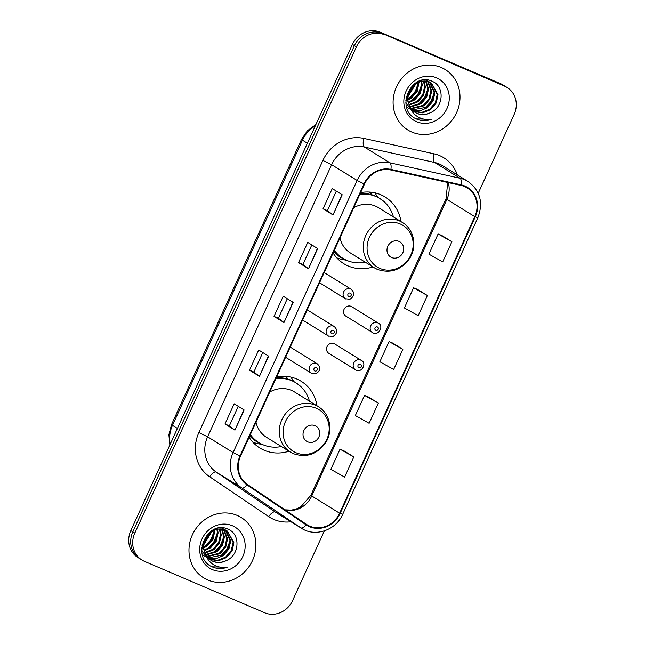 <?xml version="1.0" encoding="UTF-8"?>
<svg xmlns="http://www.w3.org/2000/svg" width="645" height="645" viewBox="0 0 645 645"><rect width="100%" height="100%" fill="white"/><g stroke="black" fill="none" stroke-linecap="round" stroke-linejoin="round"><path stroke-width="0.97" d="M317.017 405.899A39.232 36.031 121.8 0 0 301.159 381.284A39.232 36.031 121.8 0 0 296.756 378.994A39.232 36.031 121.8 0 0 276.657 376.89M249.123 437.294A39.232 36.031 121.8 0 0 259.862 447.993A39.232 36.031 121.8 0 0 264.265 450.283A39.232 36.031 121.8 0 0 288.968 451.21M400.997 221.63A39.232 36.031 121.8 0 0 385.138 197.007A39.232 36.031 121.8 0 0 380.735 194.717A39.232 36.031 121.8 0 0 360.636 192.621M333.102 253.025A39.232 36.031 121.8 0 0 343.841 263.716A39.232 36.031 121.8 0 0 348.244 266.006A39.232 36.031 121.8 0 0 372.947 266.941M356.096 370.182A5.555 5.096 -58.2 0 1 355.468 369.851A5.555 5.096 -58.2 0 1 353.863 362.78A5.555 5.096 -58.2 0 1 360.692 360.087A5.555 5.096 -58.2 0 1 361.313 360.418L334.682 343.922A5.555 5.096 121.8 0 0 334.054 343.6A5.555 5.096 121.8 0 0 327.233 346.292A5.555 5.096 121.8 0 0 328.837 353.363A5.555 5.096 121.8 0 0 329.458 353.686M373.076 332.925A5.555 5.096 -58.2 0 1 372.447 332.594A5.555 5.096 -58.2 0 1 370.843 325.523A5.555 5.096 -58.2 0 1 377.672 322.831A5.555 5.096 -58.2 0 1 378.293 323.161L351.662 306.665A5.555 5.096 121.8 0 0 351.033 306.343A5.555 5.096 121.8 0 0 344.212 309.036A5.555 5.096 121.8 0 0 345.817 316.106A5.555 5.096 121.8 0 0 346.438 316.429M285.558 376.341A35.894 32.968 -58.2 0 1 288.13 379.139M369.537 192.065A35.894 32.968 -58.2 0 1 372.109 194.871M346.002 299.07A5.555 5.096 -58.2 0 1 345.381 298.748A5.555 5.096 -58.2 0 1 343.777 291.677A5.555 5.096 -58.2 0 1 350.598 288.984A5.555 5.096 -58.2 0 1 351.227 289.307L324.588 272.819A5.555 5.096 121.8 0 0 324.185 272.593M329.023 336.327A5.555 5.096 -58.2 0 1 328.402 336.005A5.555 5.096 -58.2 0 1 326.797 328.934A5.555 5.096 -58.2 0 1 333.618 326.241A5.555 5.096 -58.2 0 1 334.247 326.564L307.609 310.076A5.555 5.096 121.8 0 0 307.205 309.85M312.043 373.584A5.555 5.096 -58.2 0 1 311.422 373.262A5.555 5.096 -58.2 0 1 309.818 366.191A5.555 5.096 -58.2 0 1 316.639 363.498A5.555 5.096 -58.2 0 1 317.267 363.82L290.629 347.333A5.555 5.096 121.8 0 0 290.226 347.107M377.704 197.241A39.232 36.031 121.8 0 0 374.672 192.782M293.733 381.517A39.232 36.031 121.8 0 0 290.693 377.059M478.219 193.266L514.17 114.375A22.204 20.39 121.8 0 0 507.075 87.462L503.092 84.995A22.204 20.39 121.8 0 0 500.601 83.697L380.397 32.25A22.204 20.39 121.8 0 0 352.42 44.384L130.83 530.625A22.204 20.39 121.8 0 0 137.925 557.538L139.917 558.772A22.204 20.39 121.8 0 1 132.822 531.851A22.204 20.39 121.8 0 0 139.917 558.772L141.908 560.005A22.204 20.39 121.8 0 0 144.399 561.303L264.603 612.75A22.204 20.39 121.8 0 0 292.58 600.616L324.354 530.883M507.075 87.462A22.204 20.39 121.8 0 0 504.584 86.164L382.388 33.484A22.204 20.39 121.8 0 0 354.411 45.618L132.822 531.851L354.411 45.618A22.204 20.39 121.8 0 1 382.388 33.484L502.592 84.93L380.397 32.25M505.083 86.228A22.204 20.39 121.8 0 0 502.592 84.93A22.204 20.39 121.8 0 1 505.083 86.228M441.261 67.499A35.531 32.629 121.8 0 0 397.586 84.729A35.531 32.629 121.8 0 0 407.85 129.992A35.531 32.629 121.8 0 0 411.841 132.064A35.531 32.629 121.8 0 0 455.515 114.834A35.531 32.629 121.8 0 0 445.252 69.579A35.531 32.629 121.8 0 0 441.261 67.499A35.531 32.629 121.8 0 0 397.586 84.729A35.531 32.629 121.8 0 0 407.85 129.992A35.531 32.629 121.8 0 0 411.841 132.064A35.531 32.629 121.8 0 0 455.515 114.834A35.531 32.629 121.8 0 0 445.252 69.579A35.531 32.629 121.8 0 0 441.261 67.499M237.142 515.403A35.531 32.629 121.8 0 0 193.468 532.625A35.531 32.629 121.8 0 0 203.731 577.888A35.531 32.629 121.8 0 0 207.722 579.968A35.531 32.629 121.8 0 0 251.397 562.738A35.531 32.629 121.8 0 0 241.133 517.475A35.531 32.629 121.8 0 0 237.142 515.403A35.531 32.629 121.8 0 0 193.468 532.625A35.531 32.629 121.8 0 0 203.731 577.888A35.531 32.629 121.8 0 0 207.722 579.968A35.531 32.629 121.8 0 0 251.397 562.738A35.531 32.629 121.8 0 0 241.133 517.475A35.531 32.629 121.8 0 0 237.142 515.403M464.553 186.55A23.688 21.753 -58.2 0 1 467.214 187.929A23.688 21.753 -58.2 0 1 474.776 216.647L339.617 513.226A23.688 21.753 -58.2 0 1 307.117 524.788A23.688 21.753 -58.2 0 1 306.448 524.361L247.414 484.468A23.688 21.753 -58.2 0 1 240.52 456.184L364.522 184.083A23.688 21.753 -58.2 0 1 390.741 169.974L460.925 185.389A23.688 21.753 -58.2 0 1 464.553 186.55M464.795 186.01A24.276 22.301 121.8 0 0 461.078 184.817L390.894 169.401A24.276 22.301 121.8 0 0 364.022 183.865L240.021 455.975A24.276 22.301 121.8 0 0 247.083 484.959L306.117 524.853A24.276 22.301 121.8 0 0 340.117 513.444L475.276 216.857A24.276 22.301 121.8 0 0 464.795 186.01M353.823 456.918L340.02 449.186L330.829 469.358L344.624 477.098L353.823 456.918L343.858 450.774M378.341 403.117L364.538 395.385L355.347 415.557L369.142 423.289L378.341 403.117L368.376 396.973M451.895 241.714L438.1 233.982L428.901 254.154L442.704 261.886L451.895 241.714L441.93 235.562M427.377 295.515L413.574 287.783L404.383 307.955L418.186 315.687L427.377 295.515L417.412 289.363M402.859 349.316L389.056 341.584L379.865 361.756L393.668 369.488L402.859 349.316L392.894 343.164M384.38 34.717A22.204 20.39 121.8 0 0 356.403 46.851L134.813 533.084A22.204 20.39 121.8 0 0 141.908 560.005M234.941 430.151L224.984 423.983L234.175 403.81L244.133 409.97L234.941 430.151L243.858 409.801M308.495 268.739L298.538 262.579L307.738 242.399L317.695 248.567L308.495 268.739L317.421 248.398M333.014 214.938L323.056 208.778L332.256 188.598L342.213 194.766L333.014 214.938L341.939 194.597M259.459 376.349L249.502 370.182L258.701 350.009L268.659 356.169L259.459 376.349L268.376 356M283.977 322.548L274.02 316.381L283.219 296.208L293.177 302.368L283.977 322.548L292.903 302.199M274.02 316.381L278.39 318.251L283.711 322.363M249.502 370.182L253.872 372.052L259.193 376.164M323.056 208.778L327.434 210.649M336.327 191.122L327.426 210.657L332.747 214.761M298.538 262.579L302.908 264.45L308.229 268.562M224.984 423.983L229.354 425.853L234.675 429.965M389.056 341.584L392.999 343.213M413.574 287.783L417.517 289.411M438.1 233.982L442.043 235.61M364.538 395.385L368.48 397.014M340.02 449.186L343.962 450.815M278.39 318.259L287.291 298.724M302.908 264.458L311.809 244.923M253.872 372.06L262.773 352.525M229.354 425.861L238.255 406.334M404.165 42.425A37.007 33.991 121.8 0 0 401.053 40.885A37.007 33.991 121.8 0 0 397.78 39.692M409.22 108.731L406.519 106.61M409.664 105.998A16.73 15.367 121.8 0 0 415.251 112.464A16.73 15.367 121.8 0 0 417.138 113.447A16.73 15.367 121.8 0 0 430.215 112.778C443.825 107.497 444.76 86.478 432.61 81.528C411.897 70.684 394.305 108.691 415.694 118.64L416.735 119.123C421.403 121.058 426.24 121.139 431.239 119.381C426.022 120.059 421.258 119.011 416.936 116.229C413.308 113.778 410.881 110.368 409.664 105.998C402.786 93.34 417.775 76.279 429.763 82.278L431.578 83.213L438.028 94.799L436.197 103.047L430.578 109.674L422.596 112.859L413.897 111.512M411.171 109.852L405.858 102.474M425.539 79.924L429.562 82.052M430.215 112.778C425.555 114.866 421.048 114.995 416.694 113.173L415.009 112.311M410.301 107.973L407.382 99.999L408.68 91.429L413.784 84.471L421.233 80.964L428.973 81.786L431.578 83.213M415.743 84.076L408.309 96.073M407.382 96.694L406.165 97.387M414.719 84.842L408.559 94.783M407.519 95.589L406.382 96.331M419.016 82.31L417.234 91.308L411.607 97.935L408.124 99.902M407.398 100.193L405.826 100.693M418.274 82.625L416.428 90.848L410.817 97.443L408.092 99.072M407.334 99.419L405.858 99.959M421.693 81.512L422.225 85.011L420.395 93.267L414.767 99.894L408.535 102.765M421.056 81.657L421.435 84.527L419.605 92.775L413.977 99.403L408.398 102.103M424.047 81.238L425.386 86.97L423.555 95.218L417.928 101.846L409.269 105.103M423.483 81.27L424.595 86.478L422.765 94.734L417.138 101.362L409.067 104.555M426.176 81.326L428.546 88.929L426.716 97.177L421.088 103.805L410.196 107.094M425.66 81.278L427.756 88.438L425.926 96.686L420.298 103.313L409.954 106.627M426.764 80.391L427.804 81.359M428.127 81.713L431.707 90.889L429.876 99.136L424.249 105.764L411.284 108.795M427.659 81.593L430.916 90.397L429.086 98.645L423.459 105.272L410.994 108.392M429.925 82.35L434.867 92.84L433.037 101.096L427.417 107.723L420.218 110.787L412.518 110.263M428.022 81.02L429.135 81.859M429.489 82.165L434.077 92.356L432.247 100.604L426.627 107.231L412.195 109.916M431.182 82.979L437.237 94.315L435.407 102.563L429.788 109.19L421.806 112.375L413.542 111.222M436.544 77.852A24.131 22.164 121.8 0 0 406.14 91.042A24.131 22.164 121.8 0 0 416.557 121.712A24.131 22.164 121.8 0 0 446.961 108.521A24.131 22.164 121.8 0 0 436.544 77.852M431.239 119.381L416.372 118.898L415.114 118.301M434.093 93.009L430.908 101.62L424.241 108.691M427.764 89.099L424.587 97.709L417.92 104.78M421.443 85.18L418.266 93.791L411.591 100.862M418.282 83.221L415.106 91.832L408.43 98.903M433.601 96.927L427.74 106.352M427.28 93.017L421.411 102.434M420.959 89.099L415.09 98.524M417.799 87.148L411.929 96.565M391.676 257.548A8.885 8.159 121.8 0 0 402.867 252.687A8.885 8.159 121.8 0 0 399.029 241.407A8.885 8.159 121.8 0 0 387.839 246.261A8.885 8.159 121.8 0 0 391.676 257.548M339.988 237.916A26.647 24.47 121.8 0 0 350.461 253.017L374.326 267.796A26.647 24.47 121.8 0 1 366.626 233.845A26.647 24.47 121.8 0 1 399.384 220.929A26.647 24.47 121.8 0 1 402.375 222.485L378.518 207.706A26.647 24.47 121.8 0 0 375.519 206.15A26.647 24.47 121.8 0 0 353.75 207.722M334.352 250.284A35.161 32.29 121.8 0 0 342.995 258.411A35.161 32.29 121.8 0 0 346.945 260.459A35.161 32.29 121.8 0 0 365.384 262.257M393.442 216.946A35.161 32.29 121.8 0 0 380.01 198.62A35.161 32.29 121.8 0 0 376.059 196.572A35.161 32.29 121.8 0 0 359.821 194.403M380.01 198.62L379.01 198.007A35.161 32.29 121.8 0 0 375.067 195.951A35.161 32.29 121.8 0 0 360.168 193.637M372.02 194.838A35.161 32.29 121.8 0 0 368.964 192.033M334.15 250.736A35.161 32.29 121.8 0 0 341.995 257.79L342.995 258.411M378.26 197.555L382.92 200.676M346.47 260.249L342.874 259.588A38.49 35.346 -58.2 0 1 336.779 257.855M307.697 441.817A8.885 8.159 121.8 0 0 318.888 436.963A8.885 8.159 121.8 0 0 315.058 425.676A8.885 8.159 121.8 0 0 303.868 430.529A8.885 8.159 121.8 0 0 307.697 441.817M256.009 422.193A26.647 24.47 121.8 0 0 266.482 437.294L290.347 452.064A26.647 24.47 121.8 0 1 282.647 418.121A26.647 24.47 121.8 0 1 315.405 405.197A26.647 24.47 121.8 0 1 318.396 406.753L294.539 391.983A26.647 24.47 121.8 0 0 291.548 390.427A26.647 24.47 121.8 0 0 269.771 391.999M250.373 434.561A35.161 32.29 121.8 0 0 259.016 442.68A35.161 32.29 121.8 0 0 262.967 444.728A35.161 32.29 121.8 0 0 281.405 446.534M309.463 401.222A35.161 32.29 121.8 0 0 296.031 382.896A35.161 32.29 121.8 0 0 292.08 380.84A35.161 32.29 121.8 0 0 275.842 378.68M296.031 382.896L295.039 382.275A35.161 32.29 121.8 0 0 291.089 380.228A35.161 32.29 121.8 0 0 276.189 377.914M288.041 379.115A35.161 32.29 121.8 0 0 284.985 376.309M250.171 435.004A35.161 32.29 121.8 0 0 258.024 442.059L259.016 442.68M294.281 381.824L298.949 384.952M262.491 444.526L258.895 443.865A38.49 35.346 -58.2 0 1 252.8 442.123M205.102 556.635L202.401 554.506M205.537 553.902A16.73 15.367 121.8 0 0 211.133 560.368A16.73 15.367 121.8 0 0 213.011 561.344A16.73 15.367 121.8 0 0 226.097 560.682C239.706 555.401 240.641 534.382 228.491 529.424C207.779 518.588 190.186 556.595 211.568 566.544L212.616 567.028C217.284 568.954 222.114 569.043 227.113 567.286C221.904 567.963 217.139 566.915 212.818 564.133C209.19 561.682 206.763 558.272 205.537 553.902C198.668 541.236 213.656 524.183 225.645 530.182L227.459 531.117L233.909 542.703L232.079 550.951L226.451 557.578L218.478 560.763L209.778 559.409M207.045 557.756L201.74 550.379M221.42 527.828L225.444 529.956M226.097 560.682C221.437 562.763 216.93 562.9 212.576 561.077L210.891 560.215M206.182 555.869L203.256 547.903L204.562 539.325L209.657 532.375L217.115 528.86L224.855 529.69L227.459 531.117M211.625 531.98L204.191 543.977M203.264 544.598L202.046 545.283M210.601 532.738L204.441 542.687M203.401 543.485L202.264 544.235M214.898 530.214L213.108 539.204L207.488 545.831L204.005 547.807M203.28 548.097L201.708 548.589M214.156 530.529L212.302 538.752L206.698 545.347L203.973 546.976M203.215 547.315L201.74 547.863M217.575 529.416L218.107 532.915L216.269 541.163L210.649 547.79L204.417 550.661M216.938 529.553L217.317 532.423L215.478 540.679L209.859 547.299L204.28 550.008M219.929 529.142L221.267 534.874L219.437 543.122L213.809 549.75L205.15 553.007M219.364 529.166L220.477 534.382L218.639 542.63L213.019 549.258L204.949 552.459M222.057 529.231L224.428 536.834L222.598 545.081L216.97 551.709L206.078 554.99M221.541 529.174L223.638 536.342L221.807 544.59L216.18 551.217L205.836 554.523M222.646 528.295L223.686 529.263M224.008 529.618L227.588 538.785L225.758 547.041L220.13 553.66L207.166 556.7M223.541 529.497L226.798 538.301L224.968 546.549L219.34 553.176L206.876 556.296M225.806 530.246L230.749 540.744L228.919 548.992L223.291 555.619L216.091 558.691L208.4 558.167M223.896 528.924L225.016 529.763M225.371 530.069L229.959 540.252L228.128 548.508L222.501 555.135L208.077 557.82M227.056 530.875L233.119 542.211L231.289 550.459L225.661 557.087L217.688 560.271L209.423 559.118M232.426 525.756A24.131 22.164 121.8 0 0 202.022 538.946A24.131 22.164 121.8 0 0 212.439 569.616A24.131 22.164 121.8 0 0 242.843 556.417A24.131 22.164 121.8 0 0 232.426 525.756M227.113 567.286L212.253 566.802L210.988 566.197M229.967 540.913L226.79 549.524L220.122 556.595M223.646 536.995L220.469 545.606L213.793 552.676M217.325 533.084L214.148 541.695L207.472 548.766M214.164 531.125L210.98 539.736L204.312 546.807M229.483 544.832L223.613 554.257M223.162 540.913L217.292 550.338M216.841 537.003L210.971 546.428M213.68 535.044L207.811 544.469M352.42 44.384L356.403 46.851M500.601 83.697L504.584 86.164M130.83 530.625L134.813 533.084M315.268 125.912A29.605 27.195 121.8 0 0 302.44 140.183L307.375 143.238M169.845 445.018L168.885 434.69L171.53 424.579L301.497 139.401A14.803 0.806 24.5 0 0 302.44 140.183L172.481 425.361L177.407 428.409M171.53 424.579A14.803 0.806 24.5 0 0 172.481 425.361A29.605 27.195 121.8 0 0 170.232 444.155M474.776 216.647L446.896 199.386A23.688 21.753 121.8 0 0 448.267 182.608M290.968 521.757A37.007 33.991 -58.2 0 1 273.891 519.475A37.007 33.991 -58.2 0 1 268.691 516.637L209.657 476.752A37.007 33.991 -58.2 0 1 198.878 432.561L322.887 160.452A37.007 33.991 -58.2 0 1 363.844 138.409L434.029 153.824A37.007 33.991 -58.2 0 1 457.297 174.827M322.887 160.452L331.635 164.677L357.128 180.455A29.605 27.195 -58.2 0 1 389.894 162.822L460.079 178.238A29.605 27.195 -58.2 0 1 464.618 179.689A29.605 27.195 -58.2 0 1 467.939 181.414L442.454 165.636A29.605 27.195 121.8 0 0 439.124 163.911A29.605 27.195 121.8 0 0 434.593 162.459L364.401 147.044A29.605 27.195 121.8 0 0 331.635 164.677L207.634 436.786A29.605 27.195 121.8 0 0 216.252 472.132L275.286 512.025A29.605 27.195 121.8 0 0 276.116 512.565L301.61 528.344A29.605 27.195 -58.2 0 1 300.772 527.803L241.738 487.91A29.605 27.195 -58.2 0 1 233.119 452.564L357.128 180.455L364.022 183.865M461.078 184.817A7.401 2.79 102.4 0 0 460.079 178.238L434.593 162.459A7.401 2.79 -77.6 0 1 434.029 153.824M240.021 455.975L233.119 452.564L207.634 436.786L198.878 432.561M247.083 484.959A7.401 2.927 124 0 1 241.738 487.91L216.252 472.132A7.401 2.927 -56 0 0 209.657 476.752M363.844 138.409A7.401 2.79 -77.6 0 0 364.401 147.044L389.894 162.822A7.401 2.79 102.4 0 1 390.894 169.401M306.117 524.853A7.401 2.927 124 0 1 300.772 527.803L275.286 512.025A7.401 2.927 -56 0 0 268.691 516.637M340.117 513.444L342.713 514.283L477.872 217.696L475.276 216.857M285.203 510.001A23.688 21.753 121.8 0 0 311.737 495.965L446.896 199.386A13.319 0.726 24.5 0 1 446.042 198.684L447.719 182.487M339.617 513.226L311.737 495.965A13.319 0.726 24.5 0 1 310.882 495.263L446.042 198.684M379.978 268.465A24.478 22.478 121.8 0 0 410.817 255.089A24.478 22.478 121.8 0 0 400.247 223.984A24.478 22.478 121.8 0 0 369.408 237.368A24.478 22.478 121.8 0 0 379.978 268.465M402.375 222.485C414.154 229.33 417.492 246.85 409.414 258.742C400.916 270.182 390.265 273.738 377.47 269.425L374.326 267.796A26.647 24.47 121.8 0 0 377.317 269.352M333.699 251.711A35.491 32.597 121.8 0 0 343.962 259.016A35.491 32.597 121.8 0 0 344.196 259.113M295.999 452.742A24.478 22.478 121.8 0 0 326.838 439.358A24.478 22.478 121.8 0 0 316.268 408.261A24.478 22.478 121.8 0 0 285.429 421.637A24.478 22.478 121.8 0 0 295.999 452.742M318.396 406.753C330.175 413.606 333.513 431.126 325.435 443.018C316.937 454.451 306.286 458.015 293.491 453.701L290.347 452.064A26.647 24.47 121.8 0 0 293.338 453.62M249.728 435.988A35.491 32.597 121.8 0 0 259.983 443.284A35.491 32.597 121.8 0 0 260.217 443.381M377.381 326.967A1.854 1.701 121.8 0 0 375.051 327.974A1.854 1.701 121.8 0 0 375.85 330.329A1.854 1.701 121.8 0 0 378.18 329.321A1.854 1.701 121.8 0 0 377.381 326.967M360.402 364.223A1.854 1.701 121.8 0 0 358.072 365.239A1.854 1.701 121.8 0 0 358.87 367.586A1.854 1.701 121.8 0 0 361.2 366.578A1.854 1.701 121.8 0 0 360.402 364.223M348.784 296.482A1.854 1.701 121.8 0 0 351.114 295.466A1.854 1.701 121.8 0 0 350.316 293.12A1.854 1.701 121.8 0 0 347.978 294.128A1.854 1.701 121.8 0 0 348.784 296.482M331.804 333.739A1.854 1.701 121.8 0 0 334.134 332.723A1.854 1.701 121.8 0 0 333.336 330.377A1.854 1.701 121.8 0 0 331.006 331.385A1.854 1.701 121.8 0 0 331.804 333.739M314.825 370.996A1.854 1.701 121.8 0 0 317.155 369.988A1.854 1.701 121.8 0 0 316.356 367.634A1.854 1.701 121.8 0 0 314.026 368.642A1.854 1.701 121.8 0 0 314.825 370.996M301.497 139.401L307.415 130.725L315.881 124.574M301.61 528.344C315.212 537.382 336.029 530.174 342.713 514.283M477.872 217.696C483.5 202.586 480.186 190.493 467.939 181.414M284.945 509.832L291.5 510.122L297.039 508.695L300.941 506.712L310.882 495.263M345.817 316.106L373.149 332.957C378.76 335.908 384.178 325.709 378.293 323.161M328.837 353.363L356.169 370.222C361.781 373.173 367.207 362.966 361.313 360.418M351.227 289.307C354.944 292.814 354.532 296.119 349.985 299.224L345.381 298.748L319.557 282.76M334.247 326.564C337.964 330.071 337.553 333.376 333.005 336.48L328.402 336.005L302.578 320.017M317.267 363.82C320.984 367.328 320.573 370.633 316.026 373.745L311.422 373.262L285.598 357.274"/></g></svg>
